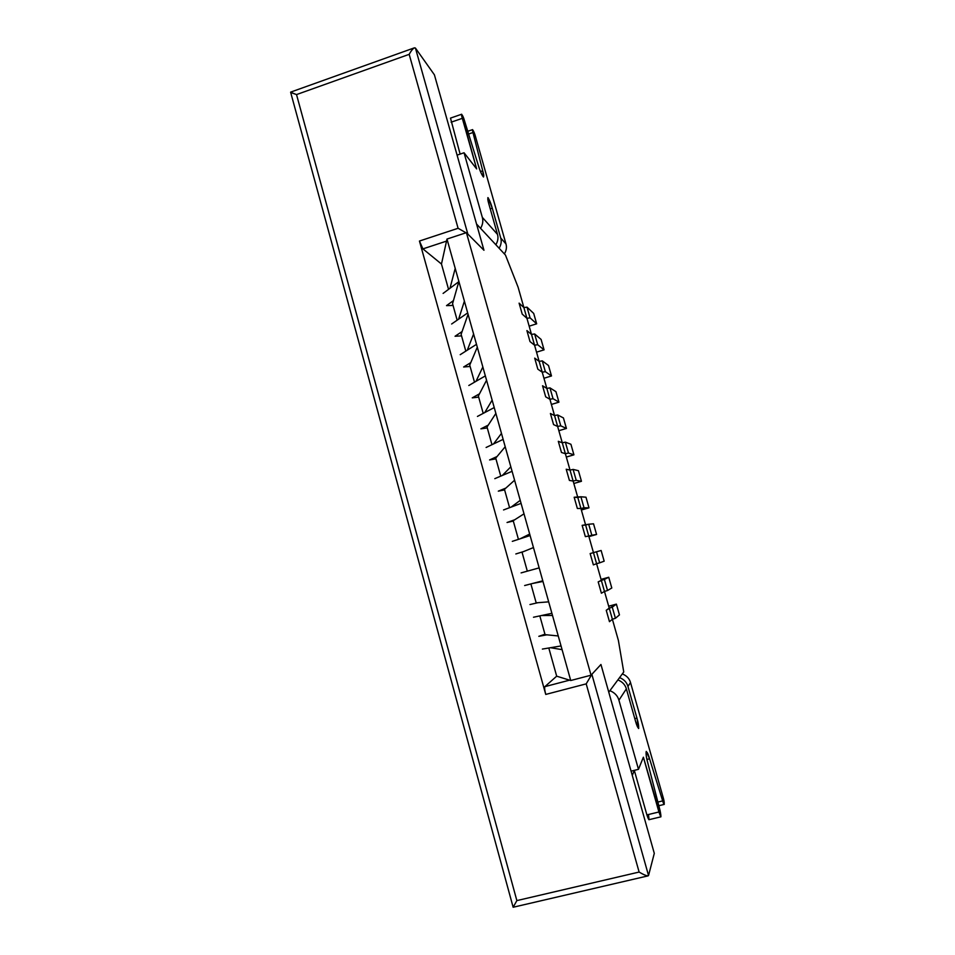 <?xml version="1.0" encoding="UTF-8"?>
<svg xmlns="http://www.w3.org/2000/svg" width="955" height="955" viewBox="0 0 955 955"><rect width="100%" height="100%" fill="white"/><g stroke="black" fill="none" stroke-linecap="round" stroke-linejoin="round"><path stroke-width="1.43" d="M608.669 606.21L616.381 604.121L619.449 614.889L616.381 604.121L612.262 607.165L615.426 618.291L619.449 614.889L615.426 618.291L612.262 607.165L609.218 608.12L612.382 619.258L615.426 618.291L612.382 619.258L609.218 608.12L606.246 610.293L609.469 621.681L612.382 619.258L609.469 621.681L606.246 610.293L616.381 604.121L608.669 606.21M546.893 634.824L538.823 636.328L544.947 634.216L538.823 636.328L546.893 634.824M542.38 649.078L561.039 645.938L542.38 649.078M601.053 579.375L608.741 577.262L611.797 587.994L608.741 577.262L604.384 579.422L607.535 590.512L611.797 587.994L607.535 590.512L604.384 579.422L601.328 580.33L604.479 591.432L607.535 590.512L604.479 591.432L601.328 580.33L598.188 581.882L601.399 593.234L604.479 591.432L601.399 593.234L598.188 581.882L608.741 577.262L601.053 579.375M537.916 602.701L529.953 604.551L537.916 602.701M533.487 617.24L551.894 613.313L533.487 617.24M593.461 552.623L601.125 550.486L604.169 561.182L601.125 550.486L596.529 551.787L599.668 562.829L604.169 561.182L599.668 562.829L596.529 551.787L593.461 552.635L596.6 563.701L599.668 562.829L596.6 563.701L593.461 552.635L590.154 553.566L593.365 564.883L596.6 563.701L593.365 564.883L590.154 553.566L601.125 550.486L593.461 552.623L588.758 536.065L596.577 534.466L588.913 536.615L596.577 534.466L593.533 523.806L596.577 534.466L591.825 535.242L588.698 524.235L591.825 535.242L588.758 536.065L585.63 525.035L588.758 536.065L585.343 536.626L588.758 536.065L585.343 536.626L582.144 525.357L585.343 536.626L582.144 525.357L588.698 524.235L585.63 525.035L580.938 508.526L588.996 507.833L581.356 510.006L588.996 507.833L585.976 497.197L588.996 507.833L584.018 507.75L580.903 496.779L584.018 507.75L580.938 508.526L577.823 497.531L580.938 508.526L577.357 508.478L580.938 508.526L577.357 508.478L574.17 497.245L577.357 508.478L574.17 497.245L580.903 496.779L577.823 497.531L573.143 481.069L576.235 480.341L581.452 481.284L573.836 483.493L581.452 481.284L578.432 470.696L581.452 481.284L576.235 480.341L573.119 469.406L576.235 480.341L573.143 481.069L570.039 470.111L573.143 481.069L569.407 480.425L573.143 481.069L569.407 480.425L566.22 469.227L569.407 480.425L566.22 469.227L570.039 470.111L566.22 469.227L570.039 470.111L573.119 469.406L570.039 470.111L565.372 453.709L568.476 453.04L573.919 454.831L566.327 457.051L573.919 454.831L570.923 444.266L573.919 454.831L568.476 453.04L565.372 442.141L568.476 453.04L565.372 453.709L562.28 442.798L565.372 453.709L561.468 452.467L565.372 453.709L561.468 452.467L558.305 441.306L561.468 452.467L558.305 441.306L562.28 442.798L558.305 441.306L562.28 442.798L565.372 442.141L562.28 442.798L557.636 426.443L560.74 425.823L566.422 428.449L558.842 430.705L566.422 428.449L563.426 417.932L566.422 428.449L560.74 425.823L557.648 414.959L560.74 425.823L557.636 426.443L554.545 415.568L557.636 426.443L553.566 424.605L557.636 426.443L553.566 424.605L550.414 413.491L553.566 424.605L550.414 413.491L554.545 415.568L550.414 413.491L554.545 415.568L557.648 414.959L554.545 415.568L549.925 399.274L553.029 398.689L558.938 402.162L551.393 404.443L558.938 402.162L555.953 391.681L558.938 402.162L553.029 398.689L549.961 387.873L553.029 398.689L549.925 399.274L546.845 388.422L549.925 399.274L545.687 396.838L549.925 399.274L545.687 396.838L542.547 385.76L545.687 396.838L542.547 385.76L546.845 388.422L542.547 385.76L546.845 388.422L549.961 387.873L546.845 388.422L542.225 372.187L545.353 371.662L551.489 375.96L543.956 378.264L551.489 375.96L548.516 365.514L551.489 375.96L545.353 371.662L542.285 360.871L545.353 371.662L542.225 372.187L539.157 361.384L542.225 372.187L537.832 369.167L542.225 372.187L537.832 369.167L534.705 358.125L537.832 369.167L534.705 358.125L539.157 361.384L534.705 358.125L539.157 361.384L542.285 360.871L539.157 361.384L534.561 345.197L537.701 344.719L544.063 349.852L536.543 352.168L544.063 349.852L541.103 339.431L544.063 349.852L537.701 344.719L534.645 333.964L537.701 344.719L534.561 345.197L531.505 334.429L534.561 345.197L530.013 341.592L534.561 345.197L530.013 341.592L526.897 330.585L530.013 341.592L526.897 330.585L531.505 334.429L526.897 330.585L531.505 334.429L534.645 333.964L531.505 334.429L526.933 318.302L530.061 317.86L536.662 323.817L529.165 326.168L536.662 323.817L533.702 313.431L536.662 323.817L530.061 317.86L527.017 307.152L530.061 317.86L526.933 318.302L523.877 307.558L526.933 318.302L522.218 314.111L526.933 318.302L522.218 314.111L519.102 303.141L522.218 314.111L519.102 303.141L523.877 307.558L519.102 303.141L523.877 307.558L527.017 307.152L523.877 307.558L518.099 287.204L505.47 255.069L476.533 224.007L483.958 250.27L434.406 74.812L483.958 250.27L466.41 232.662L591.05 675.197L600.946 664.489L654.294 853.364L600.946 664.489L591.861 674.314L600.946 664.489L608.777 692.22L623.746 671.986L618.398 640.471L612.382 619.258L609.469 621.681L606.246 610.293L609.218 608.12L604.479 591.432L601.399 593.234L598.188 581.882L601.328 580.33L596.6 563.701L593.365 564.883L590.154 553.566L593.461 552.635L590.154 553.566L593.365 564.883L596.6 563.701L601.328 580.33L598.188 581.882L601.399 593.234L604.479 591.432L609.218 608.12L606.246 610.293L609.469 621.681L612.382 619.258L618.398 640.471L623.746 671.986L608.777 692.22L600.946 664.489L591.05 675.197L466.41 232.662L446.988 239.06L458.877 281.474L452.563 303.702L457.159 320.176L452.563 303.702L458.877 281.474L464.393 301.135L446.988 239.06L466.41 232.662L483.958 250.27L476.533 224.007L505.47 255.069L518.099 287.204L523.877 307.558L519.102 303.141L522.218 314.111L526.933 318.302L531.505 334.429L526.897 330.585L530.013 341.592L534.561 345.197L539.157 361.384L534.705 358.125L537.832 369.167L542.225 372.187L546.845 388.422L542.547 385.76L545.687 396.838L549.925 399.274L554.545 415.568L550.414 413.491L553.566 424.605L557.636 426.443L562.28 442.798L558.305 441.306L561.468 452.467L565.372 453.709L570.039 470.111L566.22 469.227L569.407 480.425L573.143 481.069L577.823 497.531L574.17 497.245L577.357 508.478L580.938 508.526L585.63 525.035L582.144 525.357L585.343 536.626L588.758 536.065L593.461 552.635M528.963 570.696L521.108 572.893L528.963 570.696M524.641 585.534L542.786 580.819L524.641 585.534M593.533 523.806L588.698 524.235L593.533 523.806M530.097 535.552L512.31 541.354L530.097 535.552M515.831 553.96L523.615 551.56L515.831 553.96M585.976 497.197L580.903 496.779L585.976 497.197M521.084 503.369L503.548 509.946L521.084 503.369M507.045 522.492L514.721 519.771L507.045 522.492L513.312 521.048L507.045 522.492M578.432 470.696L573.119 469.406L578.432 470.696M512.095 471.304L494.809 478.658L512.095 471.304M498.295 491.157L505.864 488.089L498.295 491.157L504.61 489.891L498.295 491.157M570.923 444.266L565.372 442.141L570.923 444.266M503.142 439.372L486.107 447.477L503.142 439.372M489.581 459.94L497.042 456.538L489.581 459.94L495.932 458.854L489.581 459.94M563.426 417.932L557.648 414.959L563.426 417.932M494.224 407.57L477.44 416.428L494.224 407.57M480.902 428.843L488.256 425.118L480.902 428.843L487.289 427.936L480.902 428.843M555.953 391.681L549.961 387.873L555.953 391.681M485.343 375.888L468.81 385.498L485.343 375.888M472.259 397.853L479.494 393.806L472.259 397.853L478.67 397.125L472.259 397.853M548.516 365.514L542.285 360.871L548.516 365.514M476.497 344.337L460.203 354.687L476.497 344.337M463.641 366.995L470.779 362.625L463.641 366.995L470.099 366.445L463.641 366.995M541.103 339.431L534.645 333.964L541.103 339.431M467.687 312.906L451.643 323.996L467.687 312.906M455.058 336.256L462.089 331.552L455.058 336.256L461.552 335.874L455.058 336.256M533.702 313.431L527.017 307.152L533.702 313.431M458.83 281.653L443.108 293.412L458.83 281.653M446.51 305.636L453.434 300.61L446.51 305.636L453.04 305.421L446.51 305.636M488.912 204.155C487.707 200.108 487.492 198.007 488.244 197.864L492.279 208.202L500.742 238.034L505.971 243.919L475.566 136.828C474.313 131.683 471.221 126.526 472.964 132.53L482.717 170.814C485.868 181.605 481.165 175.613 478.192 164.905L464.476 120.664C462.853 114.731 460.274 111.89 462.315 118.336L476.652 168.916L464.046 152.764L482.311 217.334L497.483 234.381L488.912 204.155L497.483 234.381L482.311 217.334C483.349 220.903 482.776 224.568 480.58 228.341C482.776 224.568 483.349 220.903 482.311 217.334L464.046 152.764L457.087 155.14L464.046 152.764L476.652 168.916L461.659 114.242L464.476 120.664L478.192 164.905C480.138 171.267 481.917 175.314 483.493 177.021L482.717 170.814L472.964 132.53L472.594 129.617L475.566 136.828L505.971 243.919L500.742 238.034C501.709 241.352 501.172 244.767 499.131 248.264C501.172 244.767 501.709 241.352 500.742 238.034L492.279 208.202L490.249 208.87L492.279 208.202C490.93 203.284 489.449 199.762 487.862 197.613L488.912 204.155M504.407 253.923C506.401 250.497 506.926 247.166 505.971 243.919C506.926 247.166 506.401 250.497 504.407 253.923M495.86 244.743C497.925 241.197 498.462 237.735 497.483 234.381C498.462 237.735 497.925 241.197 495.86 244.743M461.659 114.242L450.485 118.11L460.119 154.101L450.497 118.11M468.619 134.022L472.964 132.53L468.619 134.022M480.508 171.566L482.717 170.814L480.508 171.566M451.106 122.204L462.315 118.336L451.106 122.204M622.326 673.908C626.647 675.674 629.381 678.551 630.515 682.538L663.057 797.139L630.515 682.538L627.948 686.442L636.937 718.088L638.716 728.39C637.701 727.722 636.615 725.251 635.457 720.965L626.361 688.865L618.924 700.218L638.477 769.324L643.384 757.196L658.914 811.989C661.099 818.172 661.481 817.659 660.036 810.449L647.884 763.284C644.541 751.728 646.38 747.252 649.567 758.795L662.675 800.899C664.465 807.393 664.895 802.869 663.057 797.139L664.25 804.408L662.675 800.899L649.567 758.795L646.237 751.406C645.759 753.376 646.308 757.339 647.884 763.284L660.036 810.449L660.92 816.823L643.384 757.196L638.477 769.324L618.924 700.218L626.361 688.865C625.191 684.735 622.362 681.751 617.885 679.912C622.362 681.751 625.191 684.735 626.361 688.865L635.457 720.965L638.597 728.51C638.859 726.194 638.298 722.708 636.937 718.088L627.948 686.442L630.515 682.538C629.381 678.551 626.647 675.674 622.326 673.908M648.421 814.52C649.424 820.763 648.911 820.882 646.893 814.89L634.311 770.363L646.893 814.89L658.914 811.989L646.893 814.89L648.934 819.712L660.92 816.823M619.592 677.608C624.009 679.423 626.79 682.359 627.948 686.442C626.79 682.359 624.009 679.423 619.592 677.608M609.923 690.68C614.674 692.638 617.682 695.813 618.924 700.218C617.682 695.813 614.674 692.638 609.923 690.68M631.076 771.163L638.477 769.324L631.076 771.163M646.965 759.44L649.567 758.795L646.965 759.44M657.876 802.057L662.675 800.899L657.876 802.057M634.8 718.638L636.937 718.088L634.8 718.638M290.941 92.611L296.528 94.581L409.182 54.34L458.09 228.281L419.448 241.042L422.922 248.885L441.473 264.034L422.922 248.885L446.534 241.114L422.922 248.885L419.448 241.042L458.09 228.281L409.182 54.34C411.044 50.854 412.787 48.693 414.398 47.834L415.437 48.072L434.406 74.812L415.437 48.072L467.843 234.106L415.437 48.072C414.124 47.201 412.047 49.29 409.182 54.34L296.528 94.581L516.858 900.601L639.122 872.058L586.203 683.864L545.747 694.428C544.66 690.238 544.374 687.636 544.887 686.645L556.681 676.176L544.887 686.645L569.574 680.163L544.887 686.645C544.374 687.636 544.66 690.238 545.747 694.428L419.448 241.042L545.747 694.428L586.203 683.864L591.861 674.314L648.541 875.52L654.294 853.364L648.541 875.52L591.861 674.314L586.203 683.864L639.122 872.058C644.518 875.21 647.657 876.356 648.541 875.52L648.147 875.842C646.404 875.878 643.395 874.613 639.122 872.058L516.858 900.601L513.145 907.25L516.858 900.601L296.528 94.581L290.618 92.217L513.145 907.25L648.147 875.842M458.09 228.281L466.016 232.793L458.09 228.281M458.627 319.161L464.393 301.135L468.069 314.267L461.122 334.346L465.813 351.13L461.122 334.346L468.069 314.267L473.596 333.999L464.393 301.135L458.627 319.161M467.293 350.187L473.596 333.999L477.297 347.178L469.729 365.108L474.504 382.191L469.729 365.108L477.297 347.178L482.848 366.995L473.596 333.999L467.293 350.187M476.008 381.32L482.848 366.995L486.561 380.233L478.36 395.991L483.218 413.384L478.36 395.991L486.561 380.233L492.135 400.133L482.848 366.995L476.008 381.32M484.746 412.572L492.135 400.133L495.872 413.42L487.026 426.992L491.968 444.696L487.026 426.992L495.872 413.42L501.471 433.403L492.135 400.133L484.746 412.572M493.52 443.956L501.471 433.403L505.207 446.749L495.729 458.114L500.754 476.127L495.729 458.114L505.207 446.749L510.83 466.816L501.471 433.403L493.52 443.956M502.33 475.459L510.83 466.816L514.59 480.222L504.455 489.354L509.576 507.678L504.455 489.354L514.59 480.222L520.236 500.36L510.83 466.816L502.33 475.459M511.176 507.081L520.236 500.36L524.009 513.826L513.217 520.726L518.434 539.36L513.217 520.726L524.009 513.826L529.679 534.048L520.236 500.36L511.176 507.081M520.045 538.835L529.679 534.048L533.463 547.561L522.027 552.205L527.315 571.162L522.027 552.205L533.463 547.561L539.157 567.879L529.679 534.048L520.045 538.835M527.315 571.162L539.157 567.879L542.965 581.452L532.544 583.481L542.965 581.452L548.683 601.853L539.157 567.879L527.315 571.162M536.173 602.832L530.885 583.911L536.173 602.832L548.683 601.853L552.503 615.474L541.497 615.533L552.503 615.474L558.245 635.958L548.683 601.853L536.173 602.832M545.066 634.645L539.826 615.891L545.066 634.645L558.245 635.958L562.077 649.651L550.498 647.705L562.077 649.651L570.732 680.521L558.245 635.958L545.066 634.645M556.681 676.176L548.803 647.991L556.681 676.176L570.732 680.521L591.05 675.197L570.732 680.521L556.681 676.176M634.335 770.482L632.27 775.412L634.335 770.482M448.552 289.341L441.473 264.034L446.988 239.06L441.473 264.034L448.552 289.341M449.984 288.267L455.213 268.403L449.984 288.267M472.594 129.617L467.759 131.277M664.25 804.408L658.819 805.722M290.678 92.11L414.398 47.834"/></g></svg>
